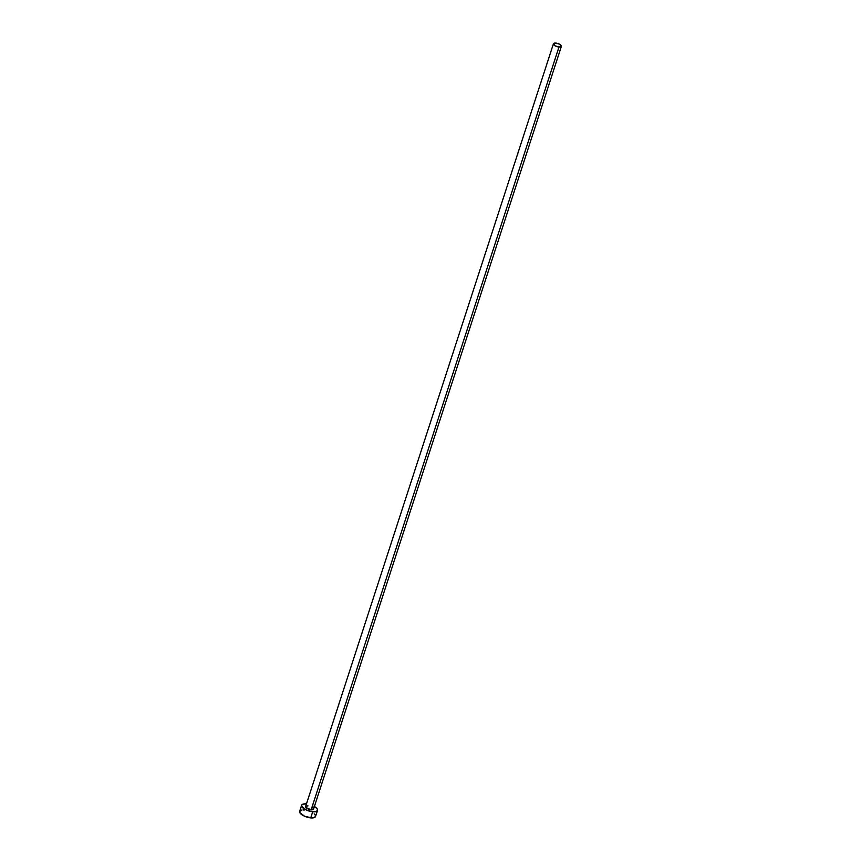 <?xml version="1.0" encoding="UTF-8"?>
<svg xmlns="http://www.w3.org/2000/svg" width="861" height="861" viewBox="0 0 861 861"><rect width="100%" height="100%" fill="white"/><g stroke="black" fill="none" stroke-linecap="round" stroke-linejoin="round"><path stroke-width="1.29" d="M553.451 43.76L305.601 806.553A4.176 1.614 18 0 0 307.162 808.533A4.176 1.614 18 0 0 311.144 809.814L558.983 47.021A4.176 1.614 -162 0 1 555.011 45.741A4.176 1.614 -162 0 1 553.451 43.76A4.176 1.614 -162 0 1 555.84 43.082A4.176 1.614 -162 0 1 559.822 44.363A4.176 1.614 -162 0 1 561.383 46.343A4.176 1.614 -162 0 1 558.983 47.021L311.144 809.814L305.892 807.5L305.859 806.208L307.99 805.874M301.63 805.261L299.65 811.363A8.341 3.218 18 0 0 302.771 815.324A8.341 3.218 18 0 0 310.735 817.896L312.715 811.794A8.341 3.218 -162 0 1 304.751 809.222A8.341 3.218 -162 0 1 301.63 805.261A8.341 3.218 -162 0 1 306.419 803.894A8.341 3.218 -162 0 1 306.462 803.905L302.868 804.185L301.705 805.089L301.737 806.402L306.591 810.158L312.715 811.794L310.735 817.896A8.341 3.218 18 0 0 315.524 816.529L317.505 810.427A8.341 3.218 -162 0 1 312.715 811.794L316.267 811.503L317.569 809.986L316.923 808.522L313.931 806.219M314.394 806.477A8.341 3.218 -162 0 1 317.505 810.427M312.866 807.79L313.565 808.909M313.501 809.222L311.144 809.814A4.176 1.614 18 0 0 313.533 809.136L561.383 46.343M304.439 809.997L303.061 809.943M301.867 810.04L300.155 810.675L299.757 812.504L304.611 816.26L312.102 817.95L314.287 817.606L315.589 816.088M315.417 815.389L314.19 813.849M558.983 47.021L561.35 46.429L559.596 44.234L555.84 43.082L553.483 43.674L555.227 45.87L558.983 47.021"/></g></svg>
